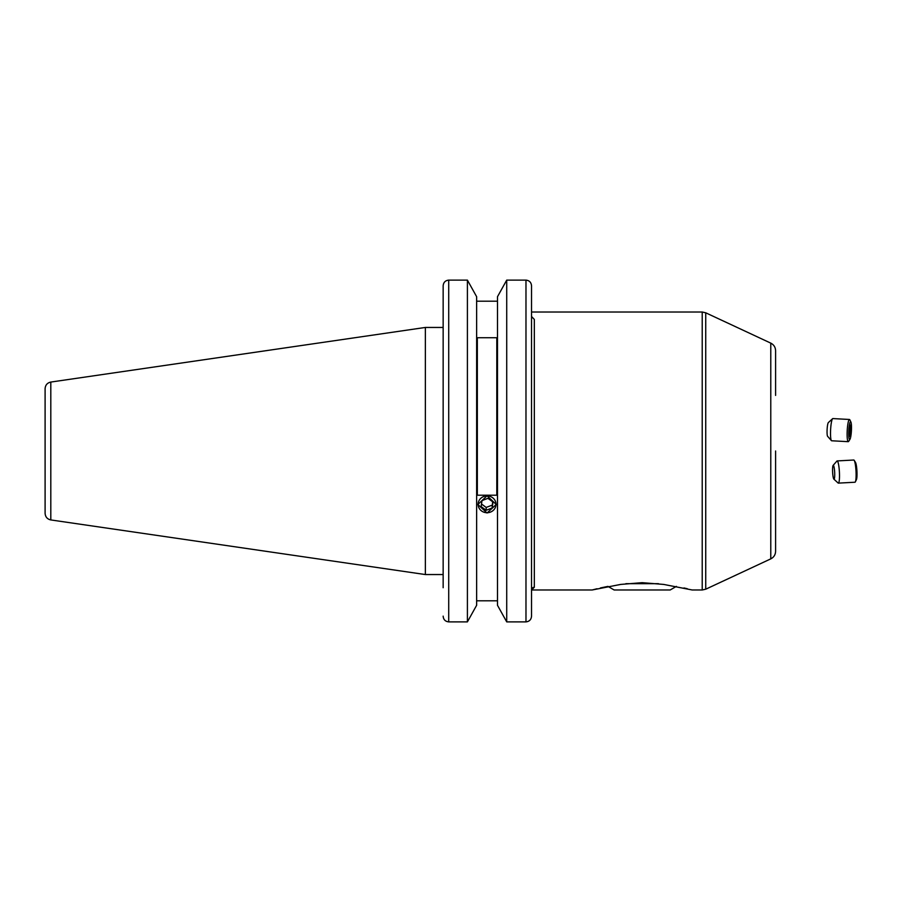<?xml version="1.0" encoding="UTF-8"?>
<svg xmlns="http://www.w3.org/2000/svg" width="902" height="902" viewBox="0 0 902 902"><rect width="100%" height="100%" fill="white"/><g stroke="black" fill="none" stroke-linecap="round" stroke-linejoin="round"><path stroke-width="1.35" d="M848.748 431.291A8.952 1.319 93.1 0 0 849.966 439.297A8.952 1.319 93.1 0 0 851.443 429.995A8.952 1.319 93.1 0 0 850.902 422.023A8.952 1.319 93.1 0 0 848.748 431.291M850.902 422.023L849.864 419.87A11.117 1.635 93.1 0 0 849.458 419.475A11.117 1.635 93.1 0 0 847.181 431.382A11.117 1.635 93.1 0 0 848.263 441.676A11.117 1.635 93.1 0 0 848.703 441.326L849.966 439.297M849.458 419.475L832.85 418.573A11.117 1.635 93.1 0 0 832.602 418.686A11.117 1.635 93.1 0 0 830.573 430.479A11.117 1.635 93.1 0 0 831.418 440.638A11.117 1.635 93.1 0 0 831.644 440.774L848.263 441.676M832.602 418.686L828.352 422.587A6.945 1.026 93.1 0 0 827.089 429.961A6.945 1.026 93.1 0 0 827.608 436.309L831.418 440.638M849.38 436.41L850.349 435.948L850.812 424.876L849.842 425.338L849.38 436.41M849.256 430.085L851.06 430.175M849.357 435.892L850.349 435.948M833.121 465.398L836.932 461.057A11.117 1.635 86.9 0 1 837.169 460.922L853.777 460.02A11.117 1.635 86.9 0 1 854.217 460.37L855.479 462.399A8.952 1.319 86.9 0 1 856.9 470.573A8.952 1.319 86.9 0 1 856.415 479.672L855.378 481.826A11.117 1.635 86.9 0 1 854.972 482.232L838.364 483.122A11.117 1.635 86.9 0 1 838.116 483.021L833.865 479.12A6.945 1.026 86.9 0 1 832.647 472.625A6.945 1.026 86.9 0 1 833.121 465.398A6.945 1.026 86.9 0 1 834.643 471.87A6.945 1.026 86.9 0 1 833.865 479.12M854.217 460.37A11.117 1.635 86.9 0 1 855.975 470.517A11.117 1.635 86.9 0 1 855.378 481.826M837.169 460.922A11.117 1.635 86.9 0 1 839.367 471.419A11.117 1.635 86.9 0 1 838.364 483.122M676.387 586.39L670.163 589.987L614.172 589.987L607.948 586.39L600.394 587.957M658.46 583.684L625.875 583.684M531.537 316.489L534.322 319.421L534.322 587.258L531.537 589.987L531.537 616.134L531.537 285.866C531.255 282.416 529.406 280.499 525.979 280.116C529.406 280.499 531.255 282.416 531.537 285.866L531.537 319.421M443.153 587.721L443.153 285.866L443.153 327.449L425.361 327.449L425.361 574.551L50.805 519.935L50.805 382.065L425.361 327.449M476.639 296.713L467.405 280.116L476.639 296.713L476.639 605.287L467.405 621.884L448.711 621.884L467.405 621.884L476.639 605.287M497.487 605.287L497.487 296.713L506.721 280.116L525.979 280.116L525.979 621.884L506.721 621.884L497.487 605.287L506.721 621.884L525.979 621.884C529.395 621.501 531.255 619.584 531.537 616.134M506.721 621.884L506.721 280.116L497.487 296.713M50.805 519.935C47.276 519.146 45.371 516.936 45.1 513.328L45.1 388.672C45.371 385.064 47.276 382.854 50.805 382.065M663.703 584.428L692.206 589.987L663.703 584.428L642.168 582.669L620.644 584.428L592.14 589.987L620.644 584.428M692.206 589.987L702.218 589.987L702.218 312.013L705.736 312.802L705.736 589.198L770.782 558.868L770.782 343.132C773.848 344.711 775.449 347.236 775.596 350.686L775.596 395.403M487.069 513.001L477.891 504.477L487.069 495.762L496.235 504.477L487.069 513.001M531.537 587.721L531.537 589.987L592.14 589.987L597 588.747M683.964 587.957L687.347 588.747M775.596 451L775.596 551.314C775.449 554.764 773.848 557.289 770.782 558.868M496.799 337.731L496.799 495.209L477.338 495.209L477.338 337.731L496.799 337.731M443.153 285.866C443.434 282.416 445.284 280.499 448.711 280.116L467.405 280.116L467.405 621.884M476.639 301.189L497.487 301.189M497.487 600.811L476.639 600.811L497.487 600.811M443.153 616.134C443.434 619.584 445.284 621.501 448.711 621.884L448.711 280.116M534.322 587.258A2.785 2.729 -0 0 0 531.537 589.987M479.999 499.156A8.952 8.411 180 0 0 481.578 510.96A8.952 8.411 180 0 0 494.138 509.472A8.952 8.411 180 0 0 492.56 497.667A8.952 8.411 180 0 0 479.999 499.156M481.127 506.586L486.189 510.284L492.142 508.006L493.011 502.031L487.937 498.332L481.995 500.61L481.127 506.586M492.639 501.76L492.142 508.006M481.499 504.015L486.189 507.431L492.142 505.154M486.189 507.431L486.189 510.284M443.153 574.551L425.361 574.551M770.782 343.132L705.736 312.802M702.218 312.013L531.537 312.013M702.218 589.987L705.736 589.198"/></g></svg>
